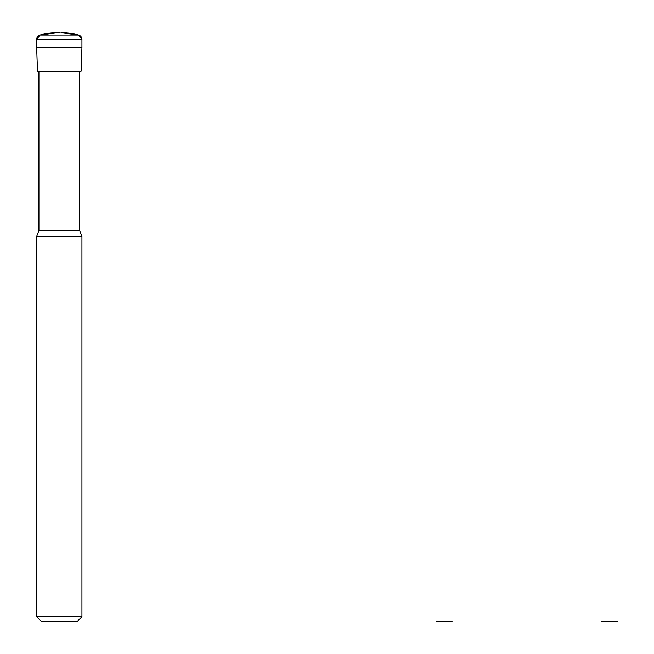 <?xml version="1.0" encoding="UTF-8"?>
<svg xmlns="http://www.w3.org/2000/svg" width="654" height="654" viewBox="0 0 654 654"><rect width="100%" height="100%" fill="white"/><g stroke="black" fill="none" stroke-linecap="round" stroke-linejoin="round"><path stroke-width="0.98" d="M37.482 71.188L36.665 47.644L37.482 71.188L81.121 71.188L81.938 47.644L81.121 71.188M36.665 47.644L36.665 39.387L36.665 47.644L81.938 47.644L81.938 39.387L81.938 47.644M59.301 32.7L57.601 32.7L59.301 32.7M79.674 230.453L38.929 230.453L36.665 236.446L81.938 236.446L79.674 230.453L79.674 71.188M81.938 616.771L77.409 621.3L41.186 621.3L36.665 616.771L81.938 616.771L81.938 236.446M81.938 39.387L36.665 39.387A4.529 4.529 0 0 1 40.017 35.014A67.918 67.918 0 0 1 57.601 32.7L40.017 35.014L78.586 35.014A4.529 4.529 0 0 1 81.938 39.387L78.586 35.014L61.002 32.7A67.918 67.918 0 0 1 78.586 35.014M436.234 621.3L444.156 621.3L436.234 621.3M452.077 621.3L444.156 621.3L452.077 621.3M601.492 621.3L609.414 621.3L601.492 621.3M617.335 621.3L609.414 621.3L617.335 621.3M36.665 39.387L40.017 35.014M38.929 230.453L38.929 71.188M36.665 616.771L36.665 236.446"/></g></svg>
